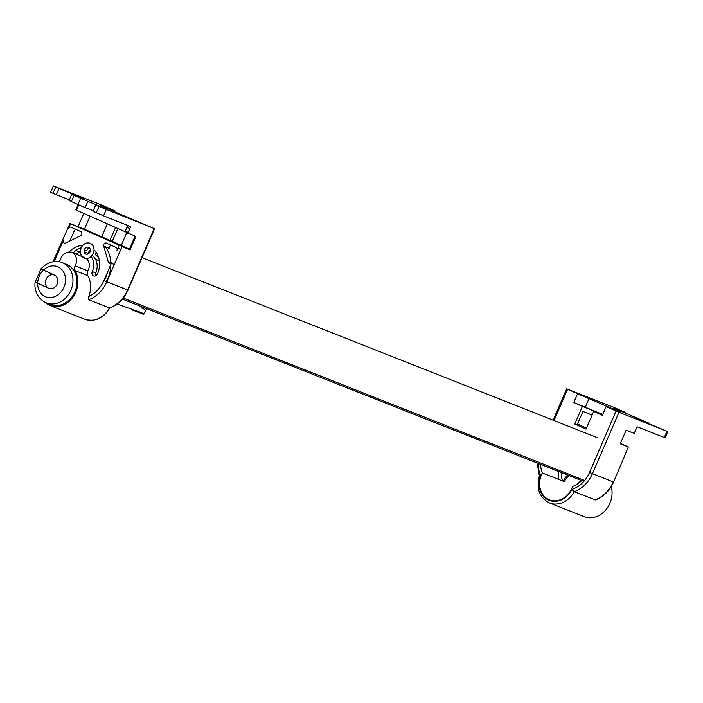<?xml version="1.0" encoding="UTF-8"?>
<svg xmlns="http://www.w3.org/2000/svg" width="703" height="703" viewBox="0 0 703 703"><rect width="100%" height="100%" fill="white"/><g stroke="black" fill="none" stroke-linecap="round" stroke-linejoin="round"><path stroke-width="1.05" d="M578.402 483.304A19.86 16.608 111.6 0 1 581.065 480.36M582.69 479.657A30.475 25.493 111.6 0 1 572.514 486.529A19.86 16.608 111.6 0 1 549.412 499.842A19.86 16.608 111.6 0 1 542.312 472.961A30.475 25.493 111.6 0 1 540.466 464.314M568.92 475.553A19.86 16.608 111.6 0 0 564.281 481.643L542.312 472.961M620.45 443.347L628.359 446.959L613.57 482.065C609.642 490.756 603.622 496.705 595.503 499.912L574.166 491.713L571.811 489.429A20.422 17.083 111.6 0 1 548.595 500.114A20.422 17.083 111.6 0 1 540.686 475.448L539.702 476.239M567.585 475.026A22.689 18.981 -68.4 0 0 563.217 481.221M611.241 486.564A22.689 18.981 111.6 0 1 605.301 510.483A22.689 18.981 111.6 0 1 584.211 516.643L549.526 502.935A22.689 18.981 -68.4 0 0 574.166 491.713A30.633 25.633 -68.4 0 0 592.409 473.717L618.991 412.292L666.971 431.255L664.273 437.503L637.103 426.765L634.22 433.426L633.64 433.11M628.359 446.959L620.266 443.76L626.127 430.227L634.22 433.426M574.773 424.085L582.435 406.378L573.771 402.494L577.558 393.75L620.591 412.169L606.144 406.58L602.357 415.332L593.692 411.44L586.038 429.138L574.773 424.085L577.093 424.999L582.945 411.457L592.119 415.086M577.488 424.076L586.487 428.092M549.526 502.935C539.447 497.61 536.073 488.611 539.421 475.931L539.421 476.028M618.991 412.292L616.1 411.053L589.518 472.486L613.218 481.942A30.633 25.633 111.6 0 1 594.975 499.938M554.061 420.561L567.593 389.269L566.671 388.829L615.002 407.916L625.512 412.485L625.301 412.977M606.144 406.58L616.1 411.053M567.593 389.269L577.558 393.75M648.368 423.496L636.575 418.303L648.614 423.013L648.394 423.505L666.971 431.255M625.512 412.485L613.368 407.96L648.614 423.013M582.435 406.378L602.656 414.638M602.533 414.928L593.692 411.44M573.771 402.494L602.752 414.41M664.273 437.503L665.143 437.811L667.85 431.563M58.824 261.753A4.534 3.796 -68.4 0 0 60.537 259.249A9.649 8.067 111.6 0 1 71.847 252.526A9.649 8.067 111.6 0 1 75.159 265.822A4.534 3.796 -68.4 0 0 75.063 270.611L87.778 275.638A22.689 18.981 111.6 0 1 88.719 296.517L88.56 299.777A30.633 25.633 -68.4 0 0 106.803 281.78L103.921 280.541A28.366 23.735 111.6 0 1 88.719 296.517M86.161 258.458A9.649 8.067 111.6 0 1 87.884 270.848A4.534 3.796 -68.4 0 0 87.778 275.638M109.712 308.046C117.919 304.865 124 298.898 127.972 290.128L127.621 290.005A30.633 25.633 111.6 0 1 109.378 308.002A22.689 18.981 111.6 0 1 84.729 319.224C95.028 322.176 103.385 318.424 109.817 307.958L88.56 299.777M44.895 302.228A22.689 18.981 -68.4 0 0 50.045 305.506A22.689 18.981 -68.4 0 0 72.91 297.141A22.689 18.981 -68.4 0 0 75.063 270.611M130.266 249.477L121.241 245.426L126.707 232.807M76.442 210.162L135.899 236.463L130.037 249.996L69.975 223.457L54.483 258.317L55.414 258.757L63.437 240.206A2.267 1.898 111.6 0 0 65.757 243.01L80.485 235.716A2.267 1.898 111.6 0 0 80.792 231.612L71.108 227.262A2.267 1.898 111.6 0 0 68.472 228.563L70.546 223.774M128.183 232.377L125.283 231.173M90.01 216.348L84.422 229.257L78.068 226.656L83.745 213.536M115.433 227.772L109.984 240.364L84.422 229.257M76.407 210.241L78.727 204.881M127.761 225.443L124.914 232.025M127.972 290.128L154.546 228.703L112.752 211.014L100.626 205.355L115.081 210.944L102.225 205.241L53.366 185.961L50.669 192.209L52.98 193.325L55.686 187.077L53.366 185.961M69.975 223.457L78.068 226.656M78.13 204.617L75.827 209.925M109.984 240.364L121.285 245.321M130.037 249.996L128.306 249.214L130.073 249.916M119.053 245.558L116.979 250.347A2.267 1.898 111.6 0 0 116.153 247.491L106.469 243.141A2.267 1.898 111.6 0 0 103.701 246.147L108.35 262.131A2.267 1.898 111.6 0 0 111.944 261.991L103.921 280.541M94.026 249.785A21.556 18.032 111.6 0 1 97.471 273.915A3.401 2.847 111.6 0 1 93.622 275.919A3.401 2.847 111.6 0 1 92.278 271.586A14.754 12.338 -68.4 0 0 91.126 256.454M88.35 253.801A14.754 12.338 -68.4 0 0 86.443 252.808A14.754 12.338 -68.4 0 0 84.228 252.21M80.388 252.289A14.754 12.338 -68.4 0 0 75.88 254.126M69.158 252.052A21.556 18.032 111.6 0 1 82.761 245.417M154.546 228.703L99 206.524L96.293 212.772L103.517 215.856L106.215 209.608M115.081 210.944L114.677 211.858M117.7 228.791L112.295 241.278M55.686 187.077L84.641 199.23L71.732 194.213L69.026 200.46L71.346 201.568L74.052 195.32L71.732 194.213M74.052 195.32L80.634 198.281L77.928 204.52L71.346 201.568M93.218 210.803L85.151 207.613L87.857 201.366L80.634 198.281M87.857 201.366L107.849 209.564L99 206.524M69.878 240.962L74.254 230.848A2.267 1.898 111.6 0 1 75.942 229.433M117.999 248.01L120.863 249.293M117.919 248.185L120.846 249.345M103.701 246.147L109.483 248.431A2.267 1.898 111.6 0 1 111.294 245.312M108.35 262.131L114.132 264.416A2.267 1.898 111.6 0 0 114.22 264.653M129.835 228.563L126.918 227.394M92.102 255.374A14.754 12.338 111.6 0 1 95.749 272.957A3.401 2.847 -68.4 0 0 95.661 275.831M81.249 247.711A21.556 18.032 -68.4 0 0 73.033 253.001M69.254 199.933L52.98 193.325M127.805 233.264L130.688 226.594L103.517 215.856M96.293 212.772L92.998 211.295L96.355 212.622M77.928 204.52L85.151 207.613M154.203 228.58L127.621 290.005L106.803 281.78L121.944 246.797M58.982 188.553L56.275 194.801M95.705 205.048L92.998 211.295M106.311 281.578A30.633 25.633 -68.4 0 0 110.846 264.539M110.828 263.221A30.633 25.633 -68.4 0 0 105.345 246.788M76.021 250.417L80.247 252.315L76.021 250.417M95.441 259.143L99.369 260.901L95.441 259.143M107.621 271.991A27.909 23.348 111.6 0 1 104.211 280.646A1.134 0.949 111.6 0 1 104.202 280.664A1.134 0.949 111.6 0 0 104.211 280.646A27.909 23.348 111.6 0 0 107.621 271.991M89.105 247.623A5.677 4.745 -68.4 0 0 87.277 249.609A2.267 1.898 111.6 0 1 84.791 250.628L84.149 250.338M80.801 248.836L79.667 248.326M98.376 256.727L96.794 256.015A2.267 1.898 111.6 0 1 95.854 253.467A5.677 4.745 -68.4 0 0 96.091 252.228M93.666 252.272A2.838 2.373 111.6 0 1 93.007 253.941M88.903 253.396A2.838 2.373 111.6 0 1 90.3 249.864M581.284 480.448A21.556 18.032 -68.4 0 0 579.413 482.557M54.737 275.242L53.744 274.855A7.206 6.028 111.6 0 0 46.099 279.249A7.206 6.028 111.6 0 0 48.068 287.966L49.913 288.696M53.744 274.855L41.626 269.267M48.068 287.966L35.95 282.378M35.159 282.105L41.02 269.029M66.328 264.302A21.617 18.085 111.6 0 1 75.203 291.051A21.617 18.085 111.6 0 1 50.44 304.504L46.416 302.914A21.617 18.085 -68.4 0 0 71.179 289.46A21.617 18.085 -68.4 0 0 62.312 262.711L66.328 264.302M35.326 282.202L35.159 282.167C34.166 287.474 35.994 298.134 46.416 302.914M35.941 282.439L48.744 288.335A7.206 6.028 111.6 0 0 48.955 288.423A7.206 6.028 111.6 0 0 57.154 284.065A7.206 6.028 111.6 0 0 54.465 275.11L41.67 269.214M117.102 304.039L141.663 312.677L143.465 314.259L132.709 310.155M146.057 308.415L144.59 309.302L142.041 308.292L141.127 306.464M93.262 253.405A7.944 6.643 111.6 0 1 81.434 255.628A7.944 6.643 111.6 0 1 86.9 243.01A7.944 6.643 111.6 0 1 93.262 253.405M89.966 251.929A3.629 3.04 111.6 0 1 84.562 252.948A3.629 3.04 111.6 0 1 87.058 247.175A3.629 3.04 111.6 0 1 89.966 251.929M561.389 472.583A28.366 23.735 -68.4 0 0 562.47 480.931M558.99 479.551A30.633 25.633 111.6 0 1 558.305 471.361M589.518 472.486A28.366 23.735 111.6 0 1 571.811 489.429M540.686 475.448A28.366 23.735 111.6 0 1 538.261 463.435M594 410.947L593.771 411.466M589.123 398.32L585.335 407.063M87.884 270.848L75.159 265.822M135.09 236.138L129.475 249.117M101.759 236.674L107.208 224.072M54.324 261.613A28.366 23.735 111.6 0 1 55.414 258.757M55.449 258.678L54.834 258.44M129.167 225.997L128.315 227.957M92.278 271.586L95.749 272.957M98.842 205.707L98.622 206.199M72.848 194.037L72.637 194.529M581.706 480.615L122.41 299.065L581.706 480.606M123.245 298.054L584.668 480.439M43.349 270.18A16.195 13.55 -68.4 0 0 37.672 283.3M37.663 283.362A16.195 13.55 -68.4 0 0 54.342 296.789A16.195 13.55 -68.4 0 0 64.36 273.625A16.195 13.55 -68.4 0 0 43.393 270.137M140.459 312.246L142.533 313.178M537.171 463.005L539.403 475.984M553.103 420.183L566.671 388.829M649.484 423.32L649.256 423.847M84.562 257.562L71.847 252.526M84.729 319.224L50.045 305.506M53.2 261.762L54.483 258.317M86.443 252.808L88.578 253.651M142.006 257.693L597.541 437.749M62.312 262.711C58.375 260.681 48.955 260.198 40.871 268.933M143.465 314.259L146.734 308.687"/></g></svg>
